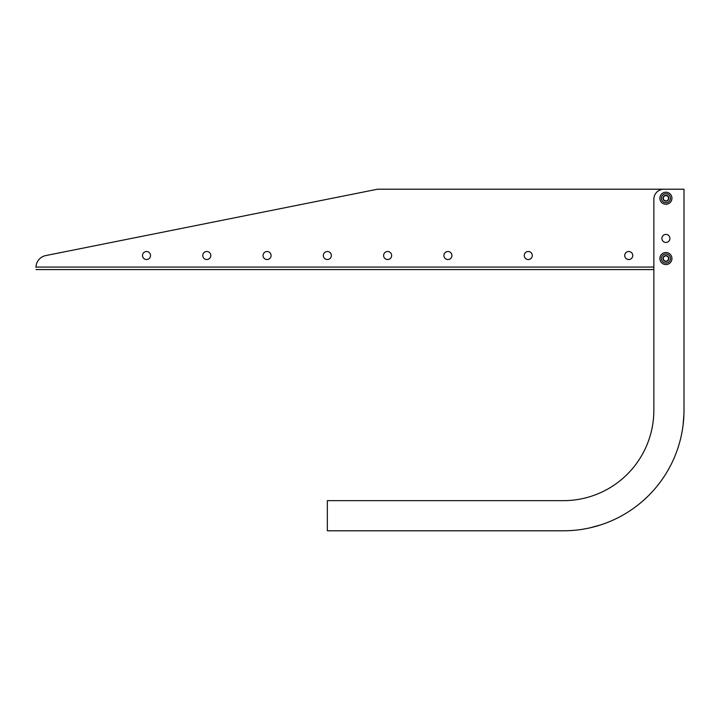 <?xml version="1.0" encoding="UTF-8"?>
<svg xmlns="http://www.w3.org/2000/svg" width="720" height="720" viewBox="0 0 720 720"><rect width="100%" height="100%" fill="white"/><g stroke="black" fill="none" stroke-linecap="round" stroke-linejoin="round"><path stroke-width="1.08" d="M624.726 255.519A4.023 4.023 0 0 0 630.756 258.993A4.023 4.023 0 0 0 630.756 252.036A4.023 4.023 0 0 0 624.726 255.519M142.497 255.519A4.023 4.023 0 0 0 148.518 258.993A4.023 4.023 0 0 0 148.518 252.036A4.023 4.023 0 0 0 142.497 255.519M263.052 255.519A4.023 4.023 0 0 0 269.082 258.993A4.023 4.023 0 0 0 269.082 252.036A4.023 4.023 0 0 0 263.052 255.519M443.889 255.519A4.023 4.023 0 0 0 449.919 258.993A4.023 4.023 0 0 0 449.919 252.036A4.023 4.023 0 0 0 443.889 255.519M323.334 255.519A4.023 4.023 0 0 0 329.355 258.993A4.023 4.023 0 0 0 329.355 252.036A4.023 4.023 0 0 0 323.334 255.519M202.77 255.519A4.023 4.023 0 0 0 208.8 258.993A4.023 4.023 0 0 0 208.8 252.036A4.023 4.023 0 0 0 202.77 255.519M383.607 255.519A4.023 4.023 0 0 0 389.637 258.993A4.023 4.023 0 0 0 389.637 252.036A4.023 4.023 0 0 0 383.607 255.519M524.259 255.519A4.023 4.023 0 0 0 530.289 258.993A4.023 4.023 0 0 0 530.289 252.036A4.023 4.023 0 0 0 524.259 255.519M666.918 189.207L377.577 189.207L45.693 255.591A12.06 12.06 0 0 0 36.009 267.066L36 267.408M563.445 500.652A90.423 90.423 0 0 0 653.859 410.229A90.423 90.423 0 0 1 563.445 500.652L327.348 500.652L327.348 530.793L563.445 530.793A120.555 120.555 0 0 0 684 410.229L684 189.207L663.903 189.207A10.044 10.044 0 0 0 653.859 199.26L653.859 410.229L653.859 269.577L36 269.577M663.273 203.67A6.03 6.03 0 0 1 662.544 193.248A6.03 6.03 0 0 1 671.931 197.838A6.03 6.03 0 0 1 663.273 203.67M667.062 195.903A2.61 2.61 0 0 0 663.309 198.432A2.61 2.61 0 0 0 667.377 200.421A2.61 2.61 0 0 0 667.062 195.903A2.61 2.61 0 0 0 663.57 197.109A2.61 2.61 0 0 0 664.767 200.601A2.61 2.61 0 0 0 668.259 199.395A2.61 2.61 0 0 0 667.062 195.903A2.61 2.61 0 0 0 663.57 197.109A2.61 2.61 0 0 0 664.767 200.601A2.61 2.61 0 0 0 668.259 199.395A2.61 2.61 0 0 0 667.062 195.903M665.919 234.423A4.023 4.023 0 0 0 662.436 240.444A4.023 4.023 0 0 0 669.393 240.444A4.023 4.023 0 0 0 665.919 234.423M600.696 524.889L590.121 527.805M683.1 424.926L683.937 413.991M681.993 189.207L663.903 189.207M668.529 258.534A2.61 2.61 0 0 0 665.919 255.915A2.61 2.61 0 0 0 663.3 258.534A2.61 2.61 0 0 0 665.919 261.144A2.61 2.61 0 0 0 668.529 258.534M671.94 258.534A6.03 6.03 0 0 1 662.904 263.754A6.03 6.03 0 0 1 662.904 253.314A6.03 6.03 0 0 1 671.94 258.534A6.03 6.03 0 0 1 662.904 263.754A6.03 6.03 0 0 1 662.904 253.314A6.03 6.03 0 0 1 671.94 258.534M653.859 267.066L36 267.066M664.641 200.871A2.916 2.916 0 0 1 664.29 195.831A2.916 2.916 0 0 1 668.826 198.045A2.916 2.916 0 0 1 664.641 200.871M663.93 202.311A4.518 4.518 0 0 1 663.39 194.499A4.518 4.518 0 0 1 670.428 197.937A4.518 4.518 0 0 1 663.93 202.311M668.826 258.534A2.916 2.916 0 0 1 664.461 261.054A2.916 2.916 0 0 1 664.461 256.005A2.916 2.916 0 0 1 668.826 258.534M670.437 258.534A4.518 4.518 0 0 1 663.66 262.449A4.518 4.518 0 0 1 663.66 254.619A4.518 4.518 0 0 1 670.437 258.534"/></g></svg>
